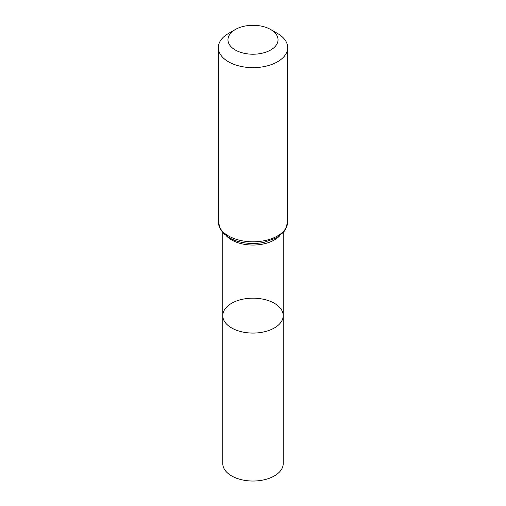 <?xml version="1.0" encoding="UTF-8"?>
<svg xmlns="http://www.w3.org/2000/svg" width="506" height="506" viewBox="0 0 506 506"><rect width="100%" height="100%" fill="white"/><g stroke="black" fill="none" stroke-linecap="round" stroke-linejoin="round"><path stroke-width="0.76" d="M222.779 315.624A30.221 17.444 0 0 0 253 333.075A30.221 17.444 0 0 0 283.221 315.624A30.221 17.444 180 0 1 264.562 331.746A30.221 17.444 180 0 1 231.634 327.964A30.221 17.444 180 0 1 222.779 315.624A30.221 17.444 180 0 1 253 298.179A30.221 17.444 180 0 1 283.221 315.624L283.221 463.591A30.221 17.444 0 0 1 264.562 479.707A30.221 17.444 0 0 1 231.634 475.925A30.221 17.444 0 0 1 222.779 463.591L222.779 232.589M277.522 33.466L270.71 29.538A25.041 14.459 180 0 1 270.71 49.98A25.041 14.459 180 0 1 235.29 49.98A25.041 14.459 180 0 1 235.29 29.538A25.041 14.459 180 0 1 270.71 29.538L277.522 33.466A34.68 20.019 180 0 1 287.68 47.627A34.68 20.019 180 0 1 253 67.646A34.68 20.019 180 0 1 218.32 47.627A34.68 20.019 180 0 1 228.478 33.466L235.29 29.538M279.673 235.802A30.221 17.444 180 0 1 253 245.049A30.221 17.444 180 0 1 226.327 235.802M287.68 221.78A34.68 20.019 180 0 1 253 241.805A34.68 20.019 180 0 1 218.32 221.78L220.584 229.635L223.943 233.785L229.408 237.814C233.468 240.116 238.143 241.729 243.424 242.659C250.217 243.816 256.978 243.747 263.702 242.45L276.365 237.94L283.569 232.191L285.46 229.56L287.68 221.78L287.68 47.627M283.221 232.589L283.221 315.624M218.32 47.627L218.32 221.78"/></g></svg>
